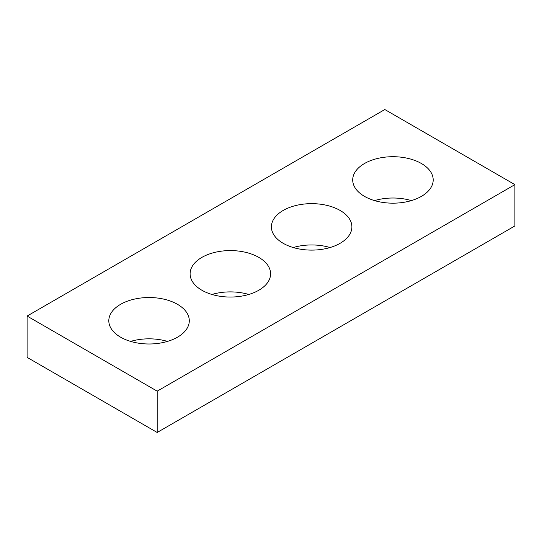 <?xml version="1.0" encoding="UTF-8"?>
<svg xmlns="http://www.w3.org/2000/svg" width="542" height="542" viewBox="0 0 542 542"><rect width="100%" height="100%" fill="white"/><g stroke="black" fill="none" stroke-linecap="round" stroke-linejoin="round"><path stroke-width="0.81" d="M514.9 184.632L384.82 109.531L27.1 316.061L27.1 357.368L157.18 432.469L514.9 225.939L514.9 184.632L157.18 391.161L157.18 432.469M27.1 316.061L157.18 391.161M364.495 196.367A40.243 23.231 0 0 0 408.35 201.407A40.243 23.231 0 0 0 433.193 179.937A40.243 23.231 0 0 0 392.95 156.706A40.243 23.231 0 0 0 352.707 179.937A40.243 23.231 0 0 0 364.495 196.367M411.378 200.594A40.243 23.231 0 0 0 374.522 200.594M283.195 243.304A40.243 23.231 0 0 0 327.05 248.344A40.243 23.231 0 0 0 351.893 226.881A40.243 23.231 0 0 0 311.65 203.643A40.243 23.231 0 0 0 271.406 226.881A40.243 23.231 0 0 0 283.195 243.304M330.078 247.531A40.243 23.231 0 0 0 293.222 247.531M201.895 290.241A40.243 23.231 0 0 0 245.75 295.282A40.243 23.231 0 0 0 270.594 273.818A40.243 23.231 0 0 0 230.35 250.58A40.243 23.231 0 0 0 190.107 273.818A40.243 23.231 0 0 0 201.895 290.241M248.778 294.469A40.243 23.231 0 0 0 211.922 294.469M120.595 337.185A40.243 23.231 0 0 0 164.45 342.219A40.243 23.231 0 0 0 189.293 320.756A40.243 23.231 0 0 0 149.05 297.524A40.243 23.231 0 0 0 108.806 320.756A40.243 23.231 0 0 0 120.595 337.185M167.478 341.406A40.243 23.231 0 0 0 130.622 341.406"/></g></svg>
